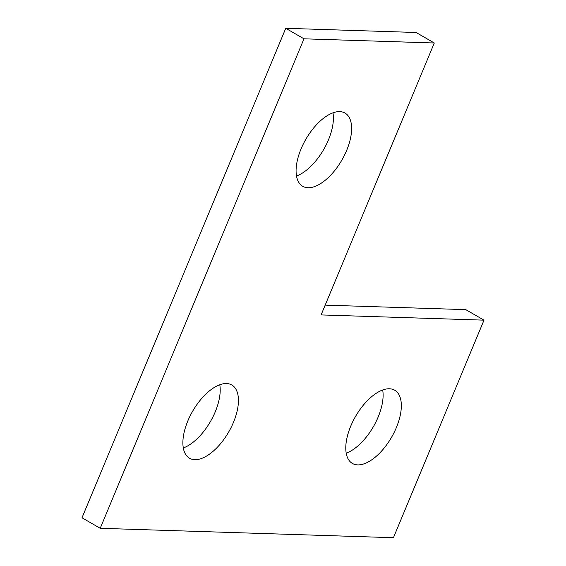 <?xml version="1.0" encoding="UTF-8"?>
<svg xmlns="http://www.w3.org/2000/svg" width="566" height="566" viewBox="0 0 566 566"><rect width="100%" height="100%" fill="white"/><g stroke="black" fill="none" stroke-linecap="round" stroke-linejoin="round"><path stroke-width="0.85" d="M100.224 528.297L81.999 517.784L285.752 28.3L303.977 38.813L434.299 42.988L321.099 314.929L484.001 320.151L393.441 537.7L100.224 528.297L303.977 38.813M285.752 28.3L416.074 32.481L434.299 42.988M325.181 305.131L465.776 309.637L484.001 320.151M296.513 176.026A42.287 20.808 120 0 0 328.443 139.894A42.287 20.808 120 0 0 332.978 112.818M183.32 447.961A42.287 20.808 120 0 0 215.243 411.836A42.287 20.808 120 0 0 219.778 384.753M346.222 453.182A42.287 20.808 120 0 0 378.145 417.057A42.287 20.808 120 0 0 382.68 389.974M396.37 427.571A42.287 20.808 -60 0 1 352.434 463.469A42.287 20.808 -60 0 1 355.54 416.442A42.287 20.808 -60 0 1 394.693 390.207A42.287 20.808 -60 0 1 396.37 427.571M233.468 422.342A42.287 20.808 -60 0 1 189.532 458.248A42.287 20.808 -60 0 1 192.638 411.22A42.287 20.808 -60 0 1 231.791 384.979A42.287 20.808 -60 0 1 233.468 422.342M346.661 150.407A42.287 20.808 -60 0 1 302.725 186.306A42.287 20.808 -60 0 1 305.838 139.278A42.287 20.808 -60 0 1 344.984 113.044A42.287 20.808 -60 0 1 346.661 150.407"/></g></svg>
